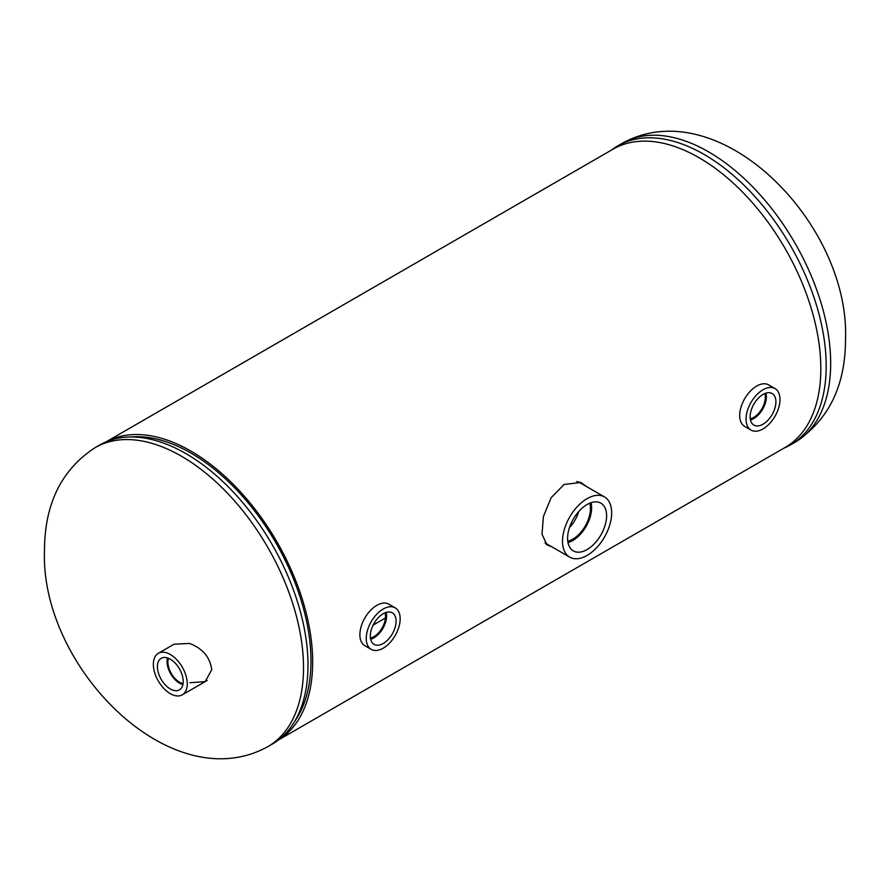 <?xml version="1.0" encoding="UTF-8"?>
<svg xmlns="http://www.w3.org/2000/svg" width="890" height="890" viewBox="0 0 890 890"><rect width="100%" height="100%" fill="white"/><g stroke="black" fill="none" stroke-linecap="round" stroke-linejoin="round"><path stroke-width="1.33" d="M551.566 546.671L547.016 544.969L541.999 534.234L543.423 516.478L551.155 497.666L564.071 484.472L580.781 482.48L586.977 486.819M549.13 545.27L546.171 544.246M278.581 739.868A172.182 99.413 -120 0 0 277.012 541.988A172.182 99.413 -120 0 0 106.433 441.685M278.403 740.002L785.169 447.425A172.182 99.413 -120 0 0 785.169 248.61A172.182 99.413 -120 0 0 612.988 149.197L106.222 441.774M580.013 482.202L584.841 485.584M296.225 719.064A169.779 98.022 -120 0 0 275.811 542.678A169.779 98.022 -120 0 0 133.266 436.812M373.144 625.114L385.459 618.005L373.155 625.08M783.779 448.226A172.66 99.68 -120 0 0 790.42 444.933A172.66 99.68 -120 0 0 826.187 365.901A172.66 99.68 -120 0 0 750.815 192.14A172.66 99.68 -120 0 0 617.771 145.882A172.66 99.68 -120 0 0 611.597 149.998M158.32 653.316A23.985 13.839 60 0 1 170.302 654.495A23.985 13.839 60 0 1 185.965 675.632A23.985 13.839 60 0 1 182.294 694.845A23.985 13.839 60 0 1 170.302 693.655A23.985 13.839 60 0 1 154.638 672.529A23.985 13.839 60 0 1 158.32 653.316L174.04 644.227L189.481 643.426C202.709 648.465 210.129 657.243 211.731 669.736L205.156 681.651L189.937 682.73M95.097 447.648L99.58 445.067A172.66 99.68 60 0 1 127.949 437.046A172.66 99.68 60 0 1 307.996 665.075A172.66 99.68 60 0 1 293.355 723.548A172.66 99.68 60 0 1 272.229 744.118L267.745 746.699C170.98 799.999 39.939 666.621 44.5 550.532C44.567 503.985 61.432 469.697 95.097 447.648A172.66 99.68 60 0 1 228.14 493.906A172.66 99.68 60 0 1 303.512 667.667A172.66 99.68 60 0 1 267.745 746.699M127.949 437.046L133.934 436.779A169.779 98.022 60 0 1 310.977 661.003A169.779 98.022 60 0 1 296.581 718.497L293.355 723.548M763.03 424.196A18.223 10.524 120 0 0 774.979 407.965A18.223 10.524 120 0 0 771.942 393.425A18.223 10.524 120 0 0 763.03 394.437A18.223 10.524 120 0 0 751.171 410.323A18.223 10.524 120 0 0 753.719 424.986A18.223 10.524 120 0 0 763.03 424.196M750.47 419.947A17.833 10.302 120 0 0 753.785 418.545A17.833 10.302 120 0 0 765.956 393.135M750.281 418.856A16.487 9.523 120 0 0 753.785 417.455A16.487 9.523 120 0 0 764.91 393.514M750.27 418.778A16.487 9.523 120 0 0 753.697 417.399A16.487 9.523 120 0 0 764.833 393.536M775.012 388.552L768.649 384.88A23.985 13.839 120 0 0 756.667 386.071A23.985 13.839 120 0 0 740.992 407.197A23.985 13.839 120 0 0 744.674 426.41L751.038 430.093A23.985 13.839 120 0 0 763.03 428.902A23.985 13.839 120 0 0 778.694 407.765A23.985 13.839 120 0 0 775.012 388.552A23.985 13.839 120 0 0 763.03 389.742A23.985 13.839 120 0 0 747.355 410.868A23.985 13.839 120 0 0 751.038 430.093M383.879 643.081A18.223 10.524 120 0 0 395.282 626.816A18.223 10.524 120 0 0 392.112 612.721A18.223 10.524 120 0 0 382.522 614.144A18.223 10.524 120 0 0 371.219 630.053A18.223 10.524 120 0 0 373.9 644.282A18.223 10.524 120 0 0 383.879 643.081M370.652 639.243A17.833 10.302 120 0 0 374.623 637.429A17.833 10.302 120 0 0 386.127 612.431M370.451 638.141A16.487 9.523 120 0 0 374.579 636.361A16.487 9.523 120 0 0 385.081 612.798M370.44 638.063A16.487 9.523 120 0 0 374.479 636.306A16.487 9.523 120 0 0 385.014 612.832M395.193 607.848L388.83 604.165A23.985 13.839 120 0 0 375.947 605.901A23.985 13.839 120 0 0 361.006 627.061A23.985 13.839 120 0 0 364.844 645.706L371.208 649.377A23.985 13.839 120 0 0 384.091 647.642A23.985 13.839 120 0 0 399.032 626.482A23.985 13.839 120 0 0 395.193 607.848A23.985 13.839 120 0 0 382.3 609.572A23.985 13.839 120 0 0 367.37 630.743A23.985 13.839 120 0 0 371.208 649.377M170.302 659.201A18.223 10.524 60 0 1 182.138 674.998A18.223 10.524 60 0 1 179.691 689.694A18.223 10.524 60 0 1 170.302 688.96A18.223 10.524 60 0 1 158.32 672.64A18.223 10.524 60 0 1 161.479 658.144A18.223 10.524 60 0 1 170.302 659.201M182.884 684.566A17.655 10.191 60 0 1 179.546 683.164A17.655 10.191 60 0 1 167.509 657.944M183.051 683.609A16.487 9.523 60 0 1 179.546 682.207A16.487 9.523 60 0 1 168.421 658.277M587.1 549.553A27.579 15.92 120 0 0 605.222 524.855A27.579 15.92 120 0 0 600.439 502.917A27.579 15.92 120 0 0 587.1 504.519A27.579 15.92 120 0 0 569.2 528.426A27.579 15.92 120 0 0 572.882 550.654A27.579 15.92 120 0 0 587.1 549.553M567.987 542.589A26.678 15.397 120 0 0 572.76 540.542A26.678 15.397 120 0 0 591.005 502.716M567.776 541.242A25.02 14.451 120 0 0 572.76 539.195A25.02 14.451 120 0 0 589.736 503.206M569.455 527.625A25.02 14.451 120 0 0 578.778 511.472M587.1 498.645A34.766 20.081 120 0 0 564.382 529.283A34.766 20.081 120 0 0 569.711 557.151A34.766 20.081 120 0 0 587.1 555.427A34.766 20.081 120 0 0 609.806 524.788A34.766 20.081 120 0 0 604.477 496.92A34.766 20.081 120 0 0 587.1 498.645M544.958 542.856A34.766 20.081 120 0 0 545.125 542.956L569.711 557.151M604.477 496.92L579.891 482.725A34.766 20.081 120 0 0 576.831 481.501M622.255 143.301C719.02 90.001 850.061 223.379 845.5 339.468C845.433 386.015 828.568 420.303 794.904 442.352A172.66 99.68 -120 0 0 830.67 363.309A172.66 99.68 -120 0 0 755.298 189.559A172.66 99.68 -120 0 0 622.255 143.301L617.771 145.882M794.904 442.352L790.42 444.933M207.192 680.472L182.294 694.845"/></g></svg>
